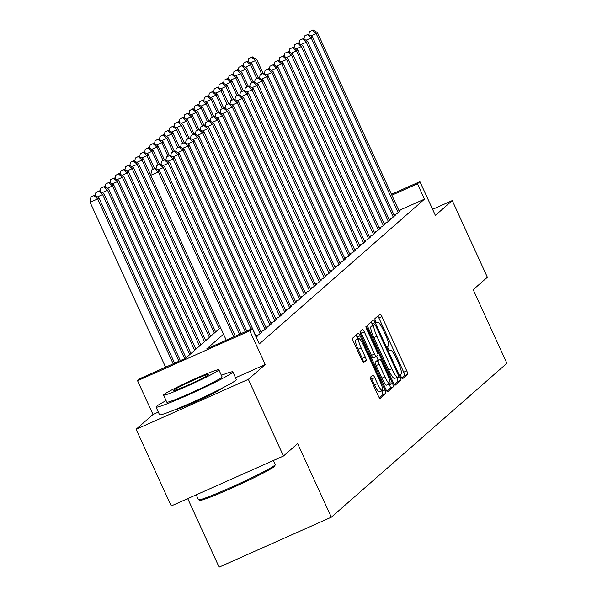 <?xml version="1.0" encoding="UTF-8"?>
<svg xmlns="http://www.w3.org/2000/svg" width="597" height="597" viewBox="0 0 597 597"><rect width="100%" height="100%" fill="white"/><g stroke="black" fill="none" stroke-linecap="round" stroke-linejoin="round"><path stroke-width="0.9" d="M401.206 376.991A2.321 0.433 66 0 0 402.49 378.811A2.321 0.433 66 0 0 402.512 378.804L407.654 374.289A3.313 0.619 66 0 0 406.758 370.856L381.946 316.664A3.313 0.619 66 0 0 380.117 314.059L374.946 318.589A2.321 0.433 66 0 0 375.565 320.992A2.321 0.433 66 0 0 376.849 322.813A2.321 0.433 66 0 0 376.871 322.798L377.535 322.216A10.612 1.97 66 0 1 377.632 322.156A10.612 1.97 66 0 1 383.498 330.492L385.565 335.007A10.612 1.97 66 0 1 388.431 346.006L387.759 346.588A2.321 0.433 66 0 0 388.386 348.991A2.321 0.433 66 0 0 389.669 350.812A2.321 0.433 66 0 0 389.692 350.805L390.356 350.215A10.612 1.97 66 0 1 390.453 350.155A10.612 1.97 66 0 1 396.318 358.491L398.386 363.013A10.612 1.97 66 0 1 401.244 374.006L400.58 374.588A2.321 0.433 66 0 0 401.206 376.991M174.951 409.743A26.358 1.492 -24.6 0 0 198.547 400.371A26.358 1.492 -24.6 0 0 222.3 388.162A26.358 1.492 -24.6 0 0 222.487 387.983M370.416 377.192A3.313 0.619 66 0 0 371.312 380.625L378.274 395.833A3.313 0.619 66 0 0 380.102 398.438A3.313 0.619 66 0 0 380.132 398.415L385.849 393.408A3.313 0.619 66 0 0 384.953 389.975L360.14 335.783A3.313 0.619 66 0 0 358.312 333.178A3.313 0.619 66 0 0 358.282 333.193L352.566 338.2A3.313 0.619 66 0 0 353.461 341.633L361.872 359.998A3.313 0.619 66 0 0 363.7 362.61A3.313 0.619 66 0 0 363.73 362.588L366.177 360.446A3.313 0.619 66 0 0 365.282 357.013L361.11 347.902A8.873 1.649 66 0 1 358.804 338.663A8.873 1.649 66 0 1 363.7 345.633L380.035 381.311A8.873 1.649 66 0 1 382.349 390.55A8.873 1.649 66 0 1 377.446 383.58L374.722 377.632A3.313 0.619 66 0 0 372.894 375.028A3.313 0.619 66 0 0 372.864 375.05L370.416 377.192M283.456 456.026L171.22 505.965L136.109 429.28L248.345 379.341L283.456 456.026L297.634 443.593L331.335 517.211L506.898 363.304L473.197 289.694L487.376 277.262L452.265 200.577L435.377 215.383L419.93 181.645L417.46 183.809L424.482 199.144L259.277 343.969L252.255 328.634L249.792 330.798L137.556 380.737L140.019 378.573L185.518 358.327L220.517 327.641M248.345 379.341L265.24 364.536L249.792 330.798M393.326 382.632A3.313 0.619 66 0 0 395.162 385.237A3.313 0.619 66 0 0 395.192 385.222L400.9 380.214A3.313 0.619 66 0 0 400.005 376.774L375.2 322.581A3.313 0.619 66 0 0 373.364 319.977L367.625 325.007A3.313 0.619 66 0 0 368.513 328.44L393.326 382.632M393.378 386.811L387.662 391.819A3.313 0.619 66 0 1 387.632 391.841A3.313 0.619 66 0 1 385.804 389.229L360.991 335.036A3.313 0.619 66 0 1 360.095 331.604L362.536 329.462A3.313 0.619 66 0 1 362.566 329.44A3.313 0.619 66 0 1 364.401 332.044L374.461 354.028A3.313 0.619 66 0 0 376.297 356.633A3.313 0.619 66 0 0 376.326 356.61L377.946 355.193A3.313 0.619 66 0 0 377.05 351.752L366.58 328.872A2.321 0.433 66 0 1 365.976 326.455A2.321 0.433 66 0 1 367.252 328.275L392.483 383.378A3.313 0.619 66 0 1 393.378 386.811L390.341 388.162L386.886 391.192M452.265 200.577L432.601 209.331M394.013 214.935L397.311 213.472L400.274 210.875L399.266 211.323M389.08 219.263L392.378 217.793L395.341 215.196L394.333 215.644M384.147 223.584L387.446 222.114L390.408 219.524L389.401 219.965M379.214 227.905L382.52 226.435L385.475 223.845L384.468 224.293M374.282 232.233L377.588 230.763L380.543 228.166L379.543 228.614M369.356 236.554L372.655 235.084L375.61 232.494L374.61 232.934M364.424 240.875L367.722 239.404L370.685 236.815L369.677 237.263M359.491 245.203L362.789 243.733L365.752 241.136L364.745 241.584M354.558 249.524L357.857 248.053L360.819 245.457L359.812 245.904M349.626 253.844L352.931 252.374L355.887 249.785L354.879 250.233M344.693 258.173L347.999 256.703L350.954 254.106L349.954 254.553M339.768 262.493L343.066 261.023L346.021 258.426L345.021 258.874M334.835 266.814L338.133 265.344L341.096 262.755L340.089 263.202M329.902 271.135L333.201 269.672L336.163 267.075L335.156 267.523M324.969 275.463L328.268 273.993L331.231 271.396L330.223 271.844M320.037 279.784L323.343 278.314L326.298 275.724L325.29 276.172M315.104 284.105L318.41 282.642L321.365 280.045L320.365 280.493M310.171 288.433L313.477 286.963L316.432 284.366L315.432 284.814M305.246 292.754L308.545 291.284L311.507 288.694L310.5 289.142M300.313 297.075L303.612 295.612L306.574 293.015L305.567 293.463M295.381 301.403L298.679 299.933L301.642 297.336L300.634 297.784M290.448 305.724L293.746 304.254L296.709 301.664L295.702 302.104M285.515 310.044L288.821 308.574L291.776 305.985L290.776 306.433M280.583 314.373L283.888 312.903L286.844 310.306L285.844 310.753M275.657 318.694L278.956 317.223L281.911 314.634L280.911 315.074M270.725 323.014L274.023 321.544L276.986 318.955L275.978 319.402M265.792 327.343L269.09 325.872L272.053 323.275L271.045 323.723M260.859 331.663L264.158 330.193L267.12 327.596L266.113 328.044M255.926 335.984L259.232 334.514L262.187 331.925L261.18 332.372M256.173 337.193L257.255 336.245L256.255 336.693M424.482 199.144L398.9 210.525M187.727 498.622L219.099 567.15L331.335 517.211M158.324 412.102L153.004 414.475L136.109 429.28M153.004 414.475L137.556 380.737M223.517 334.186L206.756 348.879L252.255 328.634M417.46 183.809L391.878 195.189M391.475 194.309L419.93 181.645M265.24 364.536L235.509 377.759M401.803 378.11L404.624 375.64A3.313 0.619 66 0 0 403.729 372.207L378.916 318.014A3.313 0.619 66 0 0 377.834 316.052M372.879 325.499L372.162 323.932A3.313 0.619 66 0 0 371.08 321.977M394.408 384.595L397.871 381.565A3.313 0.619 66 0 0 396.975 378.125L396.714 377.558M398.438 376.461A2.321 0.433 66 0 0 397.811 374.058L376.035 326.492A2.321 0.433 66 0 0 374.752 324.664A2.321 0.433 66 0 0 374.729 324.678L374.028 325.29A10.612 1.97 66 0 0 376.894 336.29L391.781 368.804A10.612 1.97 66 0 0 397.639 377.14A10.612 1.97 66 0 0 397.736 377.08L398.438 376.461M371.744 326.007A2.321 0.433 66 0 0 371.722 326.014A2.321 0.433 66 0 0 371.7 326.029L374.729 324.678M397.527 377.17L394.707 378.431A10.612 1.97 66 0 1 394.61 378.491A10.612 1.97 66 0 1 388.744 370.155L373.856 337.633A10.612 1.97 66 0 1 370.998 326.641L371.7 326.029M376.259 356.64L373.297 357.961A3.313 0.619 66 0 1 373.259 357.984A3.313 0.619 66 0 1 371.431 355.372L361.372 333.395A3.313 0.619 66 0 0 360.282 331.439M376.506 356.454L378.192 360.148M389.154 384.095L389.445 384.722L392.483 383.378M384.908 376.834A8.873 1.649 66 0 0 389.804 383.804A8.873 1.649 66 0 0 387.498 374.558L381.737 361.991A3.313 0.619 66 0 0 379.908 359.387A3.313 0.619 66 0 0 379.879 359.401L378.259 360.827A3.313 0.619 66 0 0 379.147 364.26L384.908 376.834L381.871 378.185A8.873 1.649 66 0 0 386.774 385.155L389.804 383.804M376.908 360.722A3.313 0.619 66 0 0 376.871 360.737A3.313 0.619 66 0 0 376.841 360.752L379.879 359.401M381.871 378.185L376.117 365.61A3.313 0.619 66 0 1 375.222 362.178L376.841 360.752L379.908 359.387M390.341 388.162A3.313 0.619 66 0 0 389.445 384.722M382.349 390.55L379.319 391.901A8.873 1.649 66 0 1 374.416 384.931L371.692 378.983A3.313 0.619 66 0 0 370.61 377.028M358.804 338.663L355.767 340.014A8.873 1.649 66 0 0 358.081 349.252L361.11 347.902M362.954 361.961L363.14 361.797A3.313 0.619 66 0 0 362.252 358.357L358.081 349.252M357.976 339.029L357.11 337.133A3.313 0.619 66 0 0 356.021 335.171M379.356 397.789L382.811 394.759A3.313 0.619 66 0 0 381.923 391.326L381.699 390.841M263.061 73.327L256.725 59.499L255.494 60.573L261.62 73.968M252.255 56.842L248.733 58.625L252.255 56.842L256.725 59.499M251.762 57.275L255.494 60.573L250.255 62.909M248.255 61.715L248.733 58.625M398.177 212.711L316.164 33.581L317.395 32.499L399.408 211.629M312.432 30.283L309.395 31.634L312.432 30.283L316.164 33.581L310.925 35.91M309.395 31.634L308.925 34.723M317.395 32.499L312.925 29.85M275.232 464.69L274.732 466.033A41.223 2.328 155.4 0 1 274.269 466.578A41.223 2.328 155.4 0 1 235.785 486.279A41.223 2.328 155.4 0 1 199.891 500.293L198.555 499.801A42.238 2.388 -24.6 0 0 235.33 485.436A42.238 2.388 -24.6 0 0 274.754 465.25A42.238 2.388 -24.6 0 0 275.232 464.69A42.238 2.388 -24.6 0 0 275.239 464.541L273.389 460.503M166.085 400.639A42.238 2.388 -24.6 0 0 156.511 406.363A42.238 2.388 -24.6 0 0 156.026 407.072A42.238 2.388 -24.6 0 0 191.831 393.296A42.238 2.388 -24.6 0 0 232.345 372.618A42.238 2.388 -24.6 0 0 232.83 371.909A42.238 2.388 -24.6 0 0 221.383 375.326M156.026 407.072L159.533 414.743A42.238 2.388 -24.6 0 0 195.338 400.96A42.238 2.388 -24.6 0 0 235.852 380.289A42.238 2.388 -24.6 0 0 236.337 379.573L232.83 371.909M218.845 369.774L222.077 376.834A30.41 1.716 155.4 0 1 221.726 377.341A30.41 1.716 155.4 0 1 192.555 392.229A30.41 1.716 155.4 0 1 166.779 402.147L163.548 395.095A30.41 1.716 -24.6 0 0 189.324 385.177A30.41 1.716 -24.6 0 0 218.495 370.289A30.41 1.716 -24.6 0 0 218.845 369.774A30.41 1.716 -24.6 0 0 193.062 379.692A30.41 1.716 -24.6 0 0 163.899 394.58A30.41 1.716 -24.6 0 0 163.548 395.095M173.6 390.266A19.597 1.112 -24.6 0 0 173.376 390.595A19.597 1.112 -24.6 0 0 189.988 384.199A19.597 1.112 -24.6 0 0 208.793 374.61A19.597 1.112 -24.6 0 0 209.017 374.274A19.597 1.112 -24.6 0 0 192.398 380.67A19.597 1.112 -24.6 0 0 173.6 390.266M196.212 494.846L198.435 499.704A42.238 2.388 -24.6 0 0 198.555 499.801M258.128 77.647L251.792 63.819L250.561 64.901L256.695 78.289M247.322 61.17L243.8 62.946L247.322 61.17L251.792 63.819M246.83 61.603L250.561 64.901L245.322 67.23M243.322 66.043L243.8 62.946M253.195 81.976L246.867 68.14L245.628 69.222L251.762 82.61M242.397 65.491L238.867 67.274L242.397 65.491L246.867 68.14M241.897 65.924L245.628 69.222L240.397 71.55M238.39 70.364L238.867 67.274M248.262 86.296L241.934 72.468L240.703 73.543L246.83 86.938M237.464 69.812L233.934 71.595L237.464 69.812L241.934 72.468M236.972 70.245L240.703 73.543L235.464 75.879M233.457 74.685L233.934 71.595M243.33 90.617L237.002 76.789L235.77 77.871L241.897 91.259M232.531 74.14L229.002 75.916L232.531 74.14L237.002 76.789M232.039 74.573L235.77 77.871L230.532 80.199M228.532 79.013L229.002 75.916M393.244 217.032L311.231 37.902L312.462 36.827L394.475 215.957M307.5 34.604L304.47 35.954L307.5 34.604L311.231 37.902L305.992 40.238M304.47 35.954L303.992 39.044M312.462 36.827L307.992 34.171M388.311 221.36L306.298 42.23L307.53 41.148L389.542 220.278M302.567 38.932L299.537 40.275L302.567 38.932L306.298 42.23L301.06 44.559M299.537 40.275L299.06 43.372M307.53 41.148L303.06 38.499M383.378 225.681L301.366 46.551L302.604 45.469L384.61 224.599M297.634 43.253L294.605 44.603L297.634 43.253L301.366 46.551L296.134 48.879M294.605 44.603L294.127 47.693M302.604 45.469L298.127 42.82M378.446 230.002L296.433 50.872L297.672 49.797L379.685 228.927M292.709 47.573L289.672 48.924L292.709 47.573L296.433 50.872L291.202 53.208M289.672 48.924L289.194 52.014M297.672 49.797L293.202 47.141M238.404 94.945L232.069 81.11L230.838 82.192L236.964 95.58M227.599 78.461L224.069 80.244L227.599 78.461L232.069 81.11M227.106 78.894L230.838 82.192L225.599 84.52M223.599 83.334L224.069 80.244M373.521 234.33L291.508 55.2L292.739 54.118L374.752 233.248M287.776 51.902L284.739 53.245L287.776 51.902L291.508 55.2L286.269 57.528M284.739 53.245L284.262 56.342M292.739 54.118L288.269 51.469M233.472 99.266L227.136 85.431L225.905 86.513L232.032 99.9M222.666 82.782L219.144 84.565L222.666 82.782L227.136 85.431M222.174 83.214L225.905 86.513L220.666 88.849M218.666 87.655L219.144 84.565M368.588 238.651L286.575 59.521L287.806 58.439L369.819 237.569M282.844 56.222L279.806 57.573L282.844 56.222L286.575 59.521L281.336 61.849M279.806 57.573L279.336 60.663M287.806 58.439L283.336 55.79M228.539 103.587L222.203 89.759L220.972 90.841L227.106 104.229M217.733 87.11L214.211 88.886L217.733 87.11L222.203 89.759M217.241 87.535L220.972 90.841L215.733 93.169M213.733 91.983L214.211 88.886M363.655 242.972L281.642 63.842L282.874 62.76L364.886 241.897M277.911 60.543L274.881 61.894L277.911 60.543L281.642 63.842L276.404 66.177M274.881 61.894L274.404 64.983M282.874 62.76L278.403 60.11M223.606 107.915L217.278 94.08L216.039 95.162L222.174 108.55M212.801 91.431L209.278 93.214L212.801 91.431L217.278 94.08M212.308 91.863L216.039 95.162L210.808 97.49M208.801 96.304L209.278 93.214M358.722 247.3L276.709 68.17L277.941 67.088L359.954 246.218M272.978 64.864L269.948 66.215L272.978 64.864L276.709 68.17L271.471 70.498M269.948 66.215L269.471 69.312M277.941 67.088L273.471 64.439M218.674 112.236L212.345 98.401L211.114 99.483L217.241 112.87M207.875 95.751L204.346 97.535L207.875 95.751L212.345 98.401M207.383 96.184L211.114 99.483L205.875 101.818M203.868 100.624L204.346 97.535M213.741 116.557L207.413 102.729L206.181 103.811L212.308 117.199M202.943 100.08L199.413 101.856L202.943 100.08L207.413 102.729M202.45 100.505L206.181 103.811L200.943 106.139M198.935 104.953L199.413 101.856M208.816 120.878L202.48 107.05L201.249 108.132L207.375 121.519M198.01 104.4L194.48 106.184L198.01 104.4L202.48 107.05M197.517 104.833L201.249 108.132L196.01 110.46M194.01 109.273L194.48 106.184M203.883 125.206L197.547 111.37L196.316 112.452L202.443 125.84M193.077 108.721L189.555 110.505L193.077 108.721L197.547 111.37M192.585 109.154L196.316 112.452L191.077 114.781M189.077 113.594L189.555 110.505M198.95 129.527L192.615 115.699L191.383 116.781L197.517 130.168M188.145 113.042L184.622 114.825L188.145 113.042L192.615 115.699M187.652 113.475L191.383 116.781L186.145 119.109M184.145 117.922L184.622 114.825M194.018 133.847L187.689 120.019L186.451 121.101L192.585 134.489M183.212 117.37L179.69 119.154L183.212 117.37L187.689 120.019M182.719 117.803L186.451 121.101L181.219 123.43M179.212 122.243L179.69 119.154M189.085 138.176L182.757 124.34L181.518 125.422L187.652 138.81M178.287 121.691L174.757 123.475L178.287 121.691L182.757 124.34M177.794 122.124L181.518 125.422L176.287 127.751M174.279 126.564L174.757 123.475M184.152 142.496L177.824 128.668L176.593 129.743L182.719 143.138M173.354 126.012L169.824 127.795L173.354 126.012L177.824 128.668M172.861 126.445L176.593 129.743L171.354 132.079M169.347 130.892L169.824 127.795M179.227 146.817L172.891 132.989L171.66 134.071L177.787 147.459M168.421 130.34L164.891 132.124L168.421 130.34L172.891 132.989M167.929 130.773L171.66 134.071L166.421 136.4M164.421 135.213L164.891 132.124M174.294 151.145L167.958 137.31L166.727 138.392L172.854 151.78M163.488 134.661L159.966 136.444L163.488 134.661L167.958 137.31M162.996 135.094L166.727 138.392L161.488 140.72M159.489 139.534L159.966 136.444M169.361 155.466L163.026 141.638L161.794 142.713L167.929 156.108M158.556 138.982L155.033 140.765L158.556 138.982L163.026 141.638M158.063 139.414L161.794 142.713L156.556 145.049M154.556 143.862L155.033 140.765M164.429 159.787L158.093 145.959L156.862 147.041L162.996 160.429M153.623 143.31L150.101 145.086L153.623 143.31L158.093 145.959M153.13 143.743L156.862 147.041L151.631 149.369M149.623 148.183L150.101 145.086M353.79 251.621L271.777 72.491L273.008 71.409L355.021 250.539M268.046 69.192L265.016 70.543L268.046 69.192L271.777 72.491L266.546 74.819M265.016 70.543L264.538 73.632M273.008 71.409L268.538 68.759M348.857 255.941L266.844 76.812L268.083 75.729L350.096 254.859M263.12 73.513L260.083 74.864L263.12 73.513L266.844 76.812L261.613 79.14M260.083 74.864L259.605 77.953M268.083 75.729L263.613 73.08M343.932 260.27L261.919 81.14L263.15 80.058L345.163 259.188M258.188 77.834L255.15 79.185L258.188 77.834L261.919 81.14L256.68 83.468M255.15 79.185L254.673 82.282M263.15 80.058L258.68 77.401M338.999 264.59L256.986 85.461L258.217 84.378L340.23 263.508M253.255 82.162L250.218 83.513L253.255 82.162L256.986 85.461L251.747 87.789M250.218 83.513L249.747 86.602M258.217 84.378L253.747 81.729M334.066 268.911L252.053 89.781L253.285 88.699L335.298 267.829M248.322 86.483L245.285 87.834L248.322 86.483L252.053 89.781L246.815 92.11M245.285 87.834L244.815 90.923M253.285 88.699L248.815 86.05M329.134 273.239L247.121 94.11L248.352 93.028L330.365 272.157M243.389 90.804L240.36 92.154L243.389 90.804L247.121 94.11L241.882 96.438M240.36 92.154L239.882 95.251M248.352 93.028L243.882 90.371M324.201 277.56L242.188 98.43L243.419 97.348L325.432 276.478M238.457 95.132L235.427 96.483L238.457 95.132L242.188 98.43L236.949 100.759M235.427 96.483L234.949 99.572M243.419 97.348L238.949 94.699M319.268 281.881L237.255 102.751L238.494 101.669L320.507 280.799M233.524 99.453L230.494 100.803L233.524 99.453L237.255 102.751L232.024 105.079M230.494 100.803L230.017 103.893M238.494 101.669L234.024 99.02M314.335 286.209L232.33 107.072L233.561 105.997L315.574 285.127M228.599 103.774L225.562 105.124L228.599 103.774L232.33 107.072L227.091 109.408M225.562 105.124L225.084 108.221M233.561 105.997L229.091 103.341M309.41 290.53L227.397 111.4L228.629 110.318L310.641 289.448M223.666 108.102L220.629 109.452L223.666 108.102L227.397 111.4L222.159 113.728M220.629 109.452L220.159 112.542M228.629 110.318L224.159 107.669M304.477 294.851L222.465 115.721L223.696 114.639L305.709 293.769M218.733 112.423L215.696 113.773L218.733 112.423L222.465 115.721L217.226 118.049M215.696 113.773L215.226 116.863M223.696 114.639L219.226 111.99M299.545 299.172L217.532 120.042L218.763 118.967L300.776 298.097M213.801 116.743L210.771 118.094L213.801 116.743L217.532 120.042L212.293 122.378M210.771 118.094L210.293 121.184M218.763 118.967L214.293 116.311M159.496 164.115L153.168 150.28L151.929 151.362L158.063 164.75M148.698 147.631L145.168 149.414L148.698 147.631L153.168 150.28M148.198 148.063L151.929 151.362L146.698 153.69M144.69 152.504L145.168 149.414M154.563 168.436L148.235 154.608L147.004 155.683L153.13 169.078M143.765 151.951L140.235 153.735L143.765 151.951L148.235 154.608M143.273 152.384L147.004 155.683L141.765 158.018M139.758 156.824L140.235 153.735M150.78 175.257L143.302 158.929L142.071 160.011L219.308 328.708M138.832 156.28L135.303 158.056L138.832 156.28L143.302 158.929M138.34 156.713L142.071 160.011L136.832 162.339M134.832 161.153L135.303 158.056M215.607 331.954L138.37 163.25L137.138 164.332L214.375 333.029M133.9 160.6L130.37 162.384L133.9 160.6L138.37 163.25M133.407 161.033L137.138 164.332L131.9 166.66M129.9 165.473L130.37 162.384M294.612 303.5L212.599 124.37L213.83 123.288L295.843 302.418M208.868 121.072L205.838 122.415L208.868 121.072L212.599 124.37L207.36 126.698M205.838 122.415L205.361 125.512M213.83 123.288L209.36 120.639M289.679 307.821L207.666 128.691L208.905 127.609L290.918 306.739M203.935 125.392L200.905 126.743L203.935 125.392L207.666 128.691L202.435 131.019M200.905 126.743L200.428 129.833M208.905 127.609L204.435 124.96M284.747 312.141L202.741 133.012L203.973 131.937L285.985 311.067M199.01 129.713L195.973 131.064L199.01 129.713L202.741 133.012L197.503 135.347M195.973 131.064L195.495 134.153M203.973 131.937L199.502 129.28M279.821 316.47L197.808 137.34L199.04 136.258L281.053 315.388M194.077 134.041L191.04 135.385L194.077 134.041L197.808 137.34L192.57 139.668M191.04 135.385L190.57 138.482M199.04 136.258L194.57 133.609M210.674 336.275L133.437 167.578L132.206 168.653L209.443 337.357M128.967 164.921L125.445 166.705L128.967 164.921L133.437 167.578M128.474 165.354L132.206 168.653L126.967 170.988M124.967 169.794L125.445 166.705M274.889 320.79L192.876 141.661L194.107 140.579L276.12 319.708M189.145 138.362L186.107 139.713L189.145 138.362L192.876 141.661L187.637 143.989M186.107 139.713L185.637 142.802M194.107 140.579L189.637 137.929M205.741 340.596L128.504 171.899L127.273 172.981L204.51 341.678M124.034 169.25L120.512 171.026L124.034 169.25L128.504 171.899M123.542 169.682L127.273 172.981L122.034 175.309M120.034 174.123L120.512 171.026M269.956 325.111L187.943 145.981L189.174 144.899L271.187 324.037M184.212 142.683L181.182 144.034L184.212 142.683L187.943 145.981L182.704 148.317M181.182 144.034L180.704 147.123M189.174 144.899L184.704 142.25M200.816 344.917L123.579 176.219L122.34 177.302L199.577 345.999M119.109 173.57L115.579 175.354L119.109 173.57L123.579 176.219M118.609 174.003L122.34 177.302L117.109 179.63M115.102 178.443L115.579 175.354M265.023 329.44L183.01 150.31L184.242 149.228L266.255 328.357M179.279 147.004L176.249 148.355L179.279 147.004L183.01 150.31L177.772 152.638M176.249 148.355L175.772 151.451M184.242 149.228L179.772 146.578M195.883 349.245L118.646 180.54L117.415 181.622L194.652 350.327M114.176 177.891L110.646 179.675L114.176 177.891L118.646 180.54M113.684 178.324L117.415 181.622L112.176 183.958M110.169 182.764L110.646 179.675M260.091 333.76L178.078 154.63L179.316 153.548L261.322 332.678M174.346 151.332L171.317 152.683L174.346 151.332L178.078 154.63L172.846 156.959M171.317 152.683L170.839 155.772M179.316 153.548L174.839 150.899M190.95 353.566L113.714 184.869L112.482 185.951L189.719 354.648M109.244 182.219L105.714 183.995L109.244 182.219L113.714 184.869M108.751 182.645L112.482 185.951L107.244 188.279M105.244 187.092L105.714 183.995M251.076 329.156L173.152 158.951L174.384 157.869L256.397 336.999M169.421 155.653L166.384 157.004L169.421 155.653L173.152 158.951L167.914 161.287M166.384 157.004L165.906 160.093M174.384 157.869L169.914 155.22M186.018 357.887L108.781 189.189L107.55 190.271L184.667 358.707M104.311 186.54L100.781 188.324L104.311 186.54L108.781 189.189M103.818 186.973L107.55 190.271L102.311 192.6M100.311 191.413L100.781 188.324M245.337 331.716L168.22 163.28L169.451 162.197L246.77 331.074M164.488 159.974L161.451 161.324L164.488 159.974L168.22 163.28L162.981 165.608M161.451 161.324L160.974 164.421M169.451 162.197L164.981 159.548M180.361 360.625L103.848 193.51L102.617 194.592L178.921 361.26M99.378 190.861L95.856 192.644L99.378 190.861L103.848 193.51M98.886 191.294L102.617 194.592L97.378 196.92M95.378 195.734L95.856 192.644M239.591 334.268L163.287 167.6L164.518 166.518L241.024 333.626M159.556 164.302L156.518 165.653L159.556 164.302L163.287 167.6L158.048 169.929M156.518 165.653L156.048 168.742M164.518 166.518L160.048 163.869M174.615 363.177L98.915 197.838L97.684 198.92L90.102 202.293L165.6 367.192M93.953 195.615L90.923 196.965L93.953 195.615L97.684 198.92L173.182 363.819M94.445 195.182L98.915 197.838M90.102 202.293L90.923 196.965M233.852 336.82L158.354 171.921L159.586 170.839L235.285 336.186M226.27 340.193L150.772 175.294L158.354 171.921L154.623 168.623L155.116 168.19L151.593 169.973L154.623 168.623M151.593 169.973L150.772 175.294M159.586 170.839L155.116 168.19M389.378 350.655L390.356 350.215M378.916 318.014L381.946 316.664M403.729 372.207L406.758 370.856M404.624 375.64L407.654 374.289M372.162 323.932L375.2 322.581M396.975 378.125L400.005 376.774M397.871 381.565L400.9 380.214M370.998 326.641L374.028 325.29M373.856 337.633L376.894 336.29M388.744 370.155L391.781 368.804M361.372 333.395L364.401 332.044M371.431 355.372L374.461 354.028M366.468 328.626L367.252 328.275M375.222 362.178L378.259 360.827M376.117 365.61L379.147 364.26M371.692 378.983L374.722 377.632M374.416 384.931L377.446 383.58M362.252 358.357L365.282 357.013M363.14 361.797L366.177 360.446M357.11 337.133L360.14 335.783M381.923 391.326L384.953 389.975M382.811 394.759L385.849 393.408M389.363 350.64L390.453 350.155M371.722 326.014L374.752 324.664M394.61 378.491L397.639 377.14M373.259 357.984L376.297 356.633M219.659 389.416L219.838 389.789M177.884 408.542L178.055 408.923"/></g></svg>
